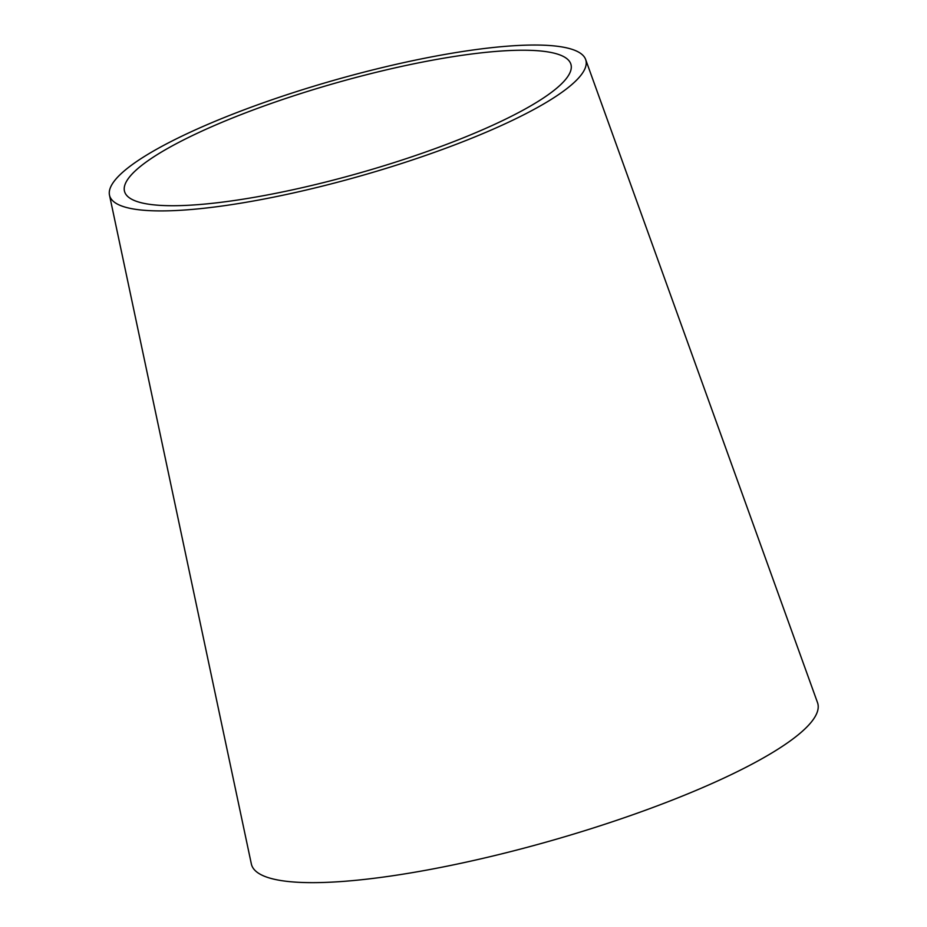 <?xml version="1.0" encoding="UTF-8"?>
<svg xmlns="http://www.w3.org/2000/svg" width="927" height="927" viewBox="0 0 927 927"><rect width="100%" height="100%" fill="white"/><g stroke="black" fill="none" stroke-linecap="round" stroke-linejoin="round"><path stroke-width="1.39" d="M585.644 59.49L817.51 702.596A294.38 59.027 164.1 0 1 666.246 802.434A294.38 59.027 164.1 0 1 357.127 880.187A294.38 59.027 164.1 0 1 251.333 863.883L109.49 195.133A247.567 49.641 164.1 0 1 334.16 80.232A247.567 49.641 164.1 0 1 585.644 59.49A247.567 49.641 164.1 0 1 458.436 143.453A247.567 49.641 164.1 0 1 198.471 208.842A247.567 49.641 164.1 0 1 109.49 195.133M207.822 203.778A232.063 46.535 164.1 0 1 124.415 190.927A232.063 46.535 164.1 0 1 335.006 83.221A232.063 46.535 164.1 0 1 570.742 63.778A232.063 46.535 164.1 0 1 451.507 142.48A232.063 46.535 164.1 0 1 207.822 203.778"/></g></svg>
